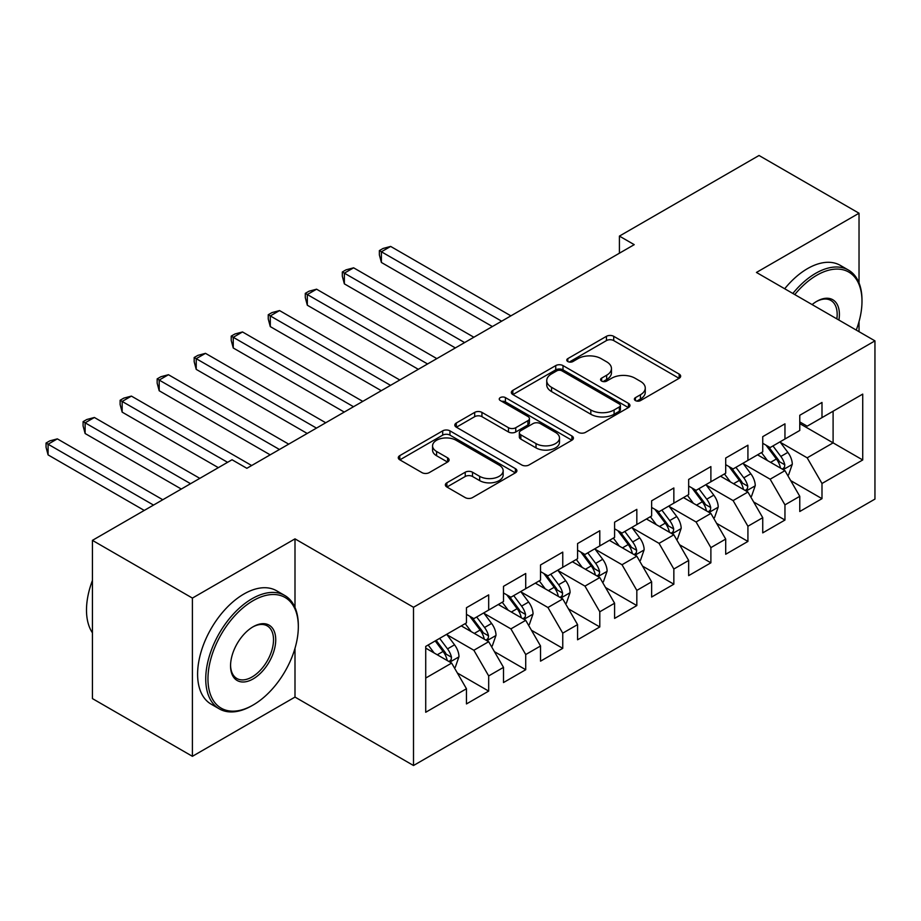 <?xml version="1.0" encoding="UTF-8"?>
<svg xmlns="http://www.w3.org/2000/svg" width="921" height="921" viewBox="0 0 921 921"><rect width="100%" height="100%" fill="white"/><g stroke="black" fill="none" stroke-linecap="round" stroke-linejoin="round"><path stroke-width="1.38" d="M635.444 400.589A3.603 2.072 0 0 0 640.532 400.589L679.157 378.289A5.146 2.97 0 0 0 680.665 376.182A5.146 2.97 0 0 0 679.157 374.087L613.72 336.315A5.146 2.97 0 0 0 606.455 336.315L567.831 358.614A3.603 2.072 0 0 0 566.772 360.076A3.603 2.072 0 0 0 567.831 361.55A3.603 2.072 0 0 0 572.92 361.55L577.916 358.66A16.451 9.498 0 0 1 601.183 358.66L606.64 361.815A16.451 9.498 0 0 1 611.452 368.527A16.451 9.498 0 0 1 606.64 375.238L601.632 378.128A3.603 2.072 0 0 0 600.584 379.602A3.603 2.072 0 0 0 601.632 381.064A3.603 2.072 0 0 0 606.72 381.064L611.728 378.186A16.451 9.498 0 0 1 634.983 378.186L640.44 381.329A16.451 9.498 0 0 1 645.264 388.04A16.451 9.498 0 0 1 640.44 394.764L635.444 397.653A3.603 2.072 0 0 0 634.385 399.115A3.603 2.072 0 0 0 635.444 400.589L635.444 397.653M446.869 482.8A5.146 2.97 0 0 0 445.361 484.907A5.146 2.97 0 0 0 446.869 487.002L465.232 497.605A5.146 2.97 0 0 0 472.496 497.605L515.392 472.83A5.146 2.97 0 0 0 516.9 470.735A5.146 2.97 0 0 0 515.392 468.639L449.955 430.855A5.146 2.97 0 0 0 442.69 430.855L399.795 455.63A5.146 2.97 0 0 0 398.286 457.725A5.146 2.97 0 0 0 399.795 459.821L421.968 472.623A5.146 2.97 0 0 0 429.244 472.623L447.594 462.031A5.146 2.97 0 0 0 449.103 459.924A5.146 2.97 0 0 0 447.594 457.829L436.6 451.486A13.757 7.944 0 0 1 432.571 445.868A13.757 7.944 0 0 1 441.055 438.534A13.757 7.944 0 0 1 456.045 440.25L499.124 465.117A13.757 7.944 0 0 1 503.154 470.735A13.757 7.944 0 0 1 494.658 478.068A13.757 7.944 0 0 1 479.68 476.353L472.496 472.208A5.146 2.97 0 0 0 465.232 472.208L446.869 482.8L446.869 487.002M294.996 607.469L294.996 538.866L192.408 598.086L92.422 540.362L232.034 459.752L246.851 468.305L634.224 244.652L619.419 236.098L619.419 253.206M294.996 538.866L413.506 607.284L874.95 340.874L874.95 499.09L413.506 765.512L413.506 607.284M859.028 282.931L859.028 213.223L756.44 272.443L874.95 340.874M859.028 213.223L759.031 155.488L619.419 236.098M578.284 432.329A5.146 2.97 0 0 0 585.549 432.329L628.444 407.566A5.146 2.97 0 0 0 629.952 405.47A5.146 2.97 0 0 0 628.444 403.363L563.007 365.591A5.146 2.97 0 0 0 555.743 365.591L512.847 390.354A5.146 2.97 0 0 0 511.339 392.45A5.146 2.97 0 0 0 512.847 394.556L578.284 432.329M501.749 401.36A3.603 2.072 0 0 1 505.399 401.867L505.399 397.596L571.918 436.001A5.146 2.97 0 0 1 573.426 438.097A5.146 2.97 0 0 1 571.918 440.203L529.022 464.967A5.146 2.97 0 0 1 521.758 464.967L456.321 427.183L456.321 422.992A5.146 2.97 0 0 0 454.813 425.088A5.146 2.97 0 0 0 456.321 427.183M456.321 422.992L474.683 412.389A5.146 2.97 0 0 1 481.948 412.389L508.484 427.712A5.146 2.97 0 0 0 515.76 427.712L527.929 420.678A5.146 2.97 0 0 0 529.437 418.583A5.146 2.97 0 0 0 527.929 416.488L500.31 400.531A3.603 2.072 0 0 1 499.251 399.069A3.603 2.072 0 0 1 501.473 397.147A3.603 2.072 0 0 1 505.399 397.596M799.773 423.614L833.102 442.863L833.102 411.215L862.724 394.107L821.993 417.627L821.993 402.454L799.773 415.279L799.773 430.464L784.957 439.006L784.957 423.833L762.738 436.658L762.738 451.843L747.921 460.396L747.921 445.211L725.702 458.036L725.702 473.221L710.885 481.775L710.885 466.59L688.666 479.427L688.666 494.6L673.85 503.154L673.85 487.969L651.631 500.805L651.631 515.99L636.825 524.533L636.825 509.359L614.595 522.184L614.595 537.369L599.79 545.923L599.79 530.738L577.571 543.563L577.571 558.748L562.754 567.301L562.754 552.116L540.535 564.953L540.535 580.126L525.718 588.68L525.718 573.495L503.499 586.332L503.499 601.505L488.683 610.059L488.683 594.885L466.463 607.71L466.463 622.895L425.721 646.415L425.721 712.267L466.463 688.747L451.647 663.085L425.721 648.119M862.724 394.107L862.724 459.97L821.993 483.49L807.176 457.829L780.329 442.322M790.702 480.601L821.993 498.664L821.993 483.49M821.993 498.664L799.773 511.5L799.773 496.315L784.957 504.869L770.14 479.208L743.293 463.712M753.666 501.98L784.957 520.043L784.957 504.869M784.957 520.043L762.738 532.879L762.738 517.694L747.921 526.248L733.104 500.587L706.257 485.091M716.63 523.358L747.921 541.433L747.921 526.248M747.921 541.433L725.702 554.258L725.702 539.073L710.885 547.627L696.08 521.977L669.222 506.469M679.594 544.748L710.885 562.812L710.885 547.627M710.885 562.812L688.666 575.637L688.666 560.463L673.85 569.017L659.045 543.355L632.186 527.848M642.559 566.127L673.85 584.19L673.85 569.017M673.85 584.19L651.631 597.027L651.631 581.842L636.825 590.396L622.009 564.734L595.15 549.238M605.523 587.506L636.825 605.569L636.825 590.396M636.825 605.569L614.595 618.405L614.595 603.22L599.79 611.774L584.973 586.113L558.126 570.617M568.487 608.885L599.79 626.959L599.79 611.774M599.79 626.959L577.571 639.784L577.571 624.599L562.754 633.153L547.937 607.503L521.09 591.996M531.463 630.275L562.754 648.338L562.754 633.153M562.754 648.338L540.535 661.163L540.535 645.989L525.718 654.543L510.902 628.882L484.055 613.374M494.427 651.654L525.718 669.717L525.718 654.543M525.718 669.717L503.499 682.553L503.499 667.368L488.683 675.922L473.866 650.261L447.019 634.765M457.392 673.032L488.683 691.095L488.683 675.922M488.683 691.095L466.463 703.932L466.463 688.747M466.463 614.342L473.866 618.613L488.683 610.059M425.721 678.052L451.647 663.085M503.499 592.963L510.902 597.234L525.718 588.68M473.866 650.261L488.683 641.707L461.283 625.889M503.499 667.368L488.683 641.707M540.535 571.573L547.937 575.855L562.754 567.301M510.902 628.882L525.718 620.328L498.307 604.51M540.535 645.989L525.718 620.328M577.571 550.194L584.973 554.477L599.79 545.923M547.937 607.503L562.754 598.949L535.343 583.12M577.571 624.599L562.754 598.949M614.595 528.815L622.009 533.086L636.825 524.533M584.973 586.113L599.79 577.559L572.378 561.741M614.595 603.22L599.79 577.559M651.631 507.436L659.045 511.708L673.85 503.154M622.009 564.734L636.825 556.18L609.414 540.362M651.631 581.842L636.825 556.18M688.666 486.046L696.08 490.329L710.885 481.775M659.045 543.355L673.85 534.802L646.45 518.984M688.666 560.463L673.85 534.802M725.702 464.668L733.104 468.95L747.921 460.396M696.08 521.977L710.885 513.423L683.486 497.593M725.702 539.073L710.885 513.423M762.738 443.289L770.14 447.56L784.957 439.006M733.104 500.587L747.921 492.033L720.521 476.215M762.738 517.694L747.921 492.033M799.773 421.91L807.176 426.181L821.993 417.627M770.14 479.208L784.957 470.654L757.546 454.836M799.773 496.315L784.957 470.654M92.422 540.362L92.422 698.59L192.408 756.314L294.996 697.082L413.506 765.512M192.408 598.086L192.408 756.314M859.028 331.675L859.028 321.602M807.176 457.829L833.102 442.863L862.724 459.97M294.996 697.082L294.996 648.338M636.883 401.096L640.44 399.035A16.451 9.498 0 0 0 645.264 392.323L645.264 388.04M611.452 368.527L611.452 372.809A16.451 9.498 0 0 1 606.64 379.521L603.071 381.57M679.088 378.324L613.72 340.586A5.146 2.97 0 0 0 606.455 340.586L569.27 362.057M628.375 407.6L563.007 369.862A5.146 2.97 0 0 0 555.743 369.862L512.916 394.591M619.361 406.932A3.603 2.072 0 0 0 620.409 405.47A3.603 2.072 0 0 0 619.361 403.997L561.925 370.841A3.603 2.072 0 0 0 556.837 370.841L551.564 373.88A16.451 9.498 0 0 0 546.74 380.592A16.451 9.498 0 0 0 551.564 387.315L590.822 409.983A16.451 9.498 0 0 0 614.088 409.983L619.361 406.932L619.361 411.215A3.603 2.072 0 0 0 620.409 409.741L620.409 405.47M546.74 380.592L546.74 384.874A16.451 9.498 0 0 0 551.564 391.586L551.564 387.315M619.361 411.215L614.088 414.254A16.451 9.498 0 0 1 590.822 414.254L551.564 391.586M456.39 427.229L474.683 416.672L474.683 412.389M529.437 418.583L529.437 422.854A5.146 2.97 0 0 1 527.929 424.961L515.76 431.984A5.146 2.97 0 0 1 508.484 431.984L481.948 416.672A5.146 2.97 0 0 0 474.683 416.672M505.399 401.867L571.849 440.238M536.022 443.611A13.757 7.944 0 0 0 551.011 445.327A13.757 7.944 0 0 0 559.496 437.993A13.757 7.944 0 0 0 555.467 432.386L540.293 423.614A5.146 2.97 0 0 0 533.017 423.614L520.849 430.648A5.146 2.97 0 0 0 519.34 432.743A5.146 2.97 0 0 0 520.849 434.85L536.022 443.611L536.022 447.882A13.757 7.944 0 0 0 551.011 449.609A13.757 7.944 0 0 0 559.496 442.276L559.496 437.993M519.34 432.743L519.34 437.026A5.146 2.97 0 0 0 520.849 439.121L520.849 434.85M536.022 447.882L520.849 439.121M503.154 470.735L503.154 475.017A13.757 7.944 0 0 1 494.658 482.351A13.757 7.944 0 0 1 479.68 480.624L472.496 476.479A5.146 2.97 0 0 0 465.232 476.479L446.938 487.036M432.571 445.868L432.571 450.139A13.757 7.944 0 0 0 436.6 455.757L436.6 451.486M447.525 462.066L436.6 455.757M515.323 472.876L449.955 435.138A5.146 2.97 0 0 0 442.69 435.138L399.864 459.867M787.697 475.409L788.583 474.891L792.29 464.196A13.884 8.013 -120 0 0 787.858 452.384L779.995 441.873M767.458 460.546L761.471 452.568M758.674 455.481L757.995 454.571M510.902 315.857L390.654 246.425L381.398 251.778L381.398 262.462L492.39 326.541M782.343 469.146L784.496 467.212L784.796 464.794A13.884 8.013 -120 0 0 780.824 456.448L772.961 445.937M768.459 446.593L778.176 459.567A7.069 4.087 60 0 1 779.465 461.709L784.796 464.794M766.019 445.188L776.38 459.003A13.884 8.013 60 0 1 780.352 467.361L780.628 468.156M381.398 262.462L379.36 254.875L379.36 250.593L501.646 321.199M379.36 250.593L383.067 248.463L390.654 246.425M750.661 496.787L751.548 496.269L755.255 485.574A13.884 8.013 -120 0 0 750.822 473.762L742.959 463.263M730.422 481.936L724.436 473.947M721.65 476.871L720.959 475.961M473.866 337.236L353.618 267.815L344.362 273.157L344.362 283.852L455.354 347.931M745.308 490.525L747.461 488.591L747.76 486.173A13.884 8.013 -120 0 0 743.788 477.826L735.925 467.327M731.435 467.972L741.152 480.946A7.069 4.087 60 0 1 742.43 483.099L747.76 486.173M728.995 466.567L739.344 480.394A13.884 8.013 60 0 1 743.316 488.74L743.592 489.546M344.362 283.852L342.324 276.254L342.324 271.983L464.61 342.577M342.324 271.983L346.031 269.841L353.618 267.815M713.625 518.166L714.523 517.648L718.219 506.964A13.884 8.013 -120 0 0 713.787 495.141L705.923 484.642M693.386 503.315L687.411 495.337M684.614 498.249L683.935 497.34M436.83 358.614L316.582 289.194L307.326 294.536L307.326 305.231L418.318 369.309M708.272 511.915L710.425 509.969L710.724 507.552A13.884 8.013 -120 0 0 706.752 499.205L698.889 488.706M694.399 489.362L704.116 502.325A7.069 4.087 60 0 1 705.394 504.478L710.724 507.552M691.959 487.946L702.309 501.772A13.884 8.013 60 0 1 706.28 510.119L706.568 510.925M307.326 305.231L305.288 297.633L305.288 293.362L427.574 363.968M305.288 293.362L308.995 291.22L316.582 289.194M856.254 330.075A63.894 36.886 120 0 0 861.987 301.317A63.894 36.886 120 0 0 816.812 275.229A63.894 36.886 120 0 0 794.765 294.582M792.843 293.465A65.472 37.796 -60 0 1 815.695 273.307A65.472 37.796 -60 0 1 848.425 270.06A65.472 37.796 -60 0 1 861.987 300.027L861.987 301.317M812.115 304.586A31.947 18.443 -60 0 1 816.8 301.317L816.812 301.317A31.947 18.443 -60 0 1 838.904 320.059M836.844 318.873A30.381 17.534 120 0 0 830.88 300.453A30.381 17.534 120 0 0 816.248 301.651M784.692 288.757A65.472 37.796 -60 0 1 807.544 268.598A65.472 37.796 -60 0 1 840.286 265.363L848.425 270.06M253.148 600.653A63.894 36.886 120 0 0 207.962 678.915A63.894 36.886 120 0 0 253.148 705.002L252.032 705.636A65.472 37.796 -60 0 1 219.302 708.882A65.472 37.796 -60 0 1 209.263 656.42A65.472 37.796 -60 0 1 252.032 598.731A65.472 37.796 -60 0 1 284.773 595.484A65.472 37.796 -60 0 1 298.323 625.463L298.323 626.74A63.894 36.886 120 0 0 253.148 600.653M253.148 626.74L253.148 626.74A31.947 18.443 -60 0 1 275.736 639.784A31.947 18.443 -60 0 1 253.148 678.915A31.947 18.443 -60 0 1 230.549 665.871A31.947 18.443 -60 0 1 253.148 626.74L253.148 626.74M230.561 665.215A30.381 17.534 120 0 0 236.847 678.489A30.381 17.534 120 0 0 252.032 676.993A30.381 17.534 120 0 0 271.879 650.214A30.381 17.534 120 0 0 267.228 625.877A30.381 17.534 120 0 0 252.584 627.074M92.422 632.808A65.472 37.796 -60 0 1 92.422 580.472M219.302 708.882L211.151 704.174A65.472 37.796 -60 0 1 201.123 651.723A65.472 37.796 -60 0 1 243.892 594.022A65.472 37.796 -60 0 1 276.622 590.787L284.773 595.484M252.032 705.636L253.148 705.002A63.894 36.886 120 0 0 298.323 626.74M676.59 539.545L677.488 539.038L681.183 528.343A13.884 8.013 -120 0 0 676.751 516.52L668.888 506.02M656.351 524.694L650.376 516.716M647.578 519.628L646.899 518.719M399.795 379.993L279.547 310.573L270.29 315.915L270.29 326.61L381.282 390.688M671.236 533.294L673.389 531.359L673.688 528.93A13.884 8.013 -120 0 0 669.717 520.584L661.854 510.084M657.364 510.741L667.08 523.715A7.069 4.087 60 0 1 668.358 525.856L673.688 528.93M654.923 509.325L665.273 523.151A13.884 8.013 60 0 1 669.245 531.498L669.532 532.303M270.29 326.61L268.253 319.023L268.253 314.74L390.539 385.346M268.253 314.74L271.96 312.599L279.547 310.573M639.565 560.935L640.452 560.417L644.147 549.722A13.884 8.013 -120 0 0 639.727 537.91L631.852 527.399M619.315 546.072L613.34 538.094M610.542 541.007L609.863 540.097M362.77 401.383L242.511 331.951L233.255 337.305L233.255 347.988L344.247 412.067M634.201 554.672L636.353 552.738L636.653 550.321A13.884 8.013 -120 0 0 632.681 541.974L624.818 531.463M620.328 532.119L630.045 545.094A7.069 4.087 60 0 1 631.334 547.235L636.653 550.321M617.887 530.715L628.237 544.53A13.884 8.013 60 0 1 632.209 552.888L632.497 553.682M233.255 347.988L231.217 340.402L231.217 336.119L353.503 406.725M231.217 336.119L234.924 333.989L242.511 331.951M602.53 582.314L603.416 581.796L607.112 571.101A13.884 8.013 -120 0 0 602.691 559.289L594.816 548.789M582.279 567.463L576.304 559.473M573.507 562.397L572.827 561.488M325.735 422.762L205.487 353.342L196.219 358.683L196.219 369.367L307.211 433.457M597.165 576.051L599.318 574.117L599.629 571.699A13.884 8.013 -120 0 0 595.657 563.353L587.782 552.853M583.292 553.498L593.009 566.473A7.069 4.087 60 0 1 594.298 568.625L599.629 571.699M580.852 552.093L591.213 565.92A13.884 8.013 60 0 1 595.185 574.267L595.461 575.072M196.219 369.367L194.181 361.78L194.181 357.509L316.467 428.104M194.181 357.509L197.888 355.368L205.487 353.342M565.494 603.692L566.38 603.174L570.087 592.491A13.884 8.013 -120 0 0 565.655 580.667L557.781 570.168M545.255 588.841L539.269 580.863M536.471 583.776L535.792 582.866M288.699 444.141L168.451 374.72L159.195 380.062L159.195 390.757L270.175 454.836M560.141 597.441L562.282 595.496L562.593 593.078A13.884 8.013 -120 0 0 558.621 584.731L550.746 574.232M546.257 574.888L555.973 587.851A7.069 4.087 60 0 1 557.263 590.004L562.593 593.078M543.816 573.472L554.177 587.299A13.884 8.013 60 0 1 558.149 595.645L558.425 596.451M159.195 390.757L157.157 383.159L157.157 378.888L279.443 449.483M157.157 378.888L160.853 376.747L168.451 374.72M528.458 625.071L529.345 624.565L533.052 613.87A13.884 8.013 -120 0 0 528.619 602.046L520.756 591.547M508.219 610.22L502.233 602.242M499.435 605.155L498.756 604.245M251.663 465.519L131.415 396.099L122.159 401.441L122.159 412.136L218.335 467.661M523.105 618.82L525.246 616.886L525.557 614.457A13.884 8.013 -120 0 0 521.585 606.11L513.711 595.611M509.221 596.267L518.937 609.242A7.069 4.087 60 0 1 520.227 611.383L525.557 614.457M506.78 594.851L517.142 608.677A13.884 8.013 60 0 1 521.113 617.024L521.39 617.83M122.159 412.136L120.121 404.549L120.121 400.267L227.591 462.319M120.121 400.267L123.817 398.125L131.415 396.099M491.423 646.45L492.309 645.943L496.016 635.248A13.884 8.013 -120 0 0 491.584 623.436L483.721 612.926M471.184 631.599L465.197 623.621M462.4 626.533L461.72 625.624M199.811 478.356L94.379 417.478L85.123 422.831L85.123 433.515L181.299 489.039M486.069 640.199L488.222 638.265L488.521 635.847A13.884 8.013 -120 0 0 484.55 627.489L476.687 616.989M472.185 617.646L481.913 630.62A7.069 4.087 60 0 1 483.191 632.762L488.521 635.847M469.745 616.241L480.106 630.056A13.884 8.013 60 0 1 484.078 638.403L484.354 639.209M85.123 433.515L83.086 425.928L83.086 421.645L190.555 483.698M83.086 421.645L86.793 419.516L94.379 417.478M454.387 667.84L455.273 667.322L458.98 656.627A13.884 8.013 -120 0 0 454.548 644.815L446.685 634.316M434.148 652.989L428.161 644.999M162.775 499.735L57.344 438.868L48.088 444.21L48.088 454.893L144.263 510.43M449.034 661.577L451.186 659.643L451.486 657.226A13.884 8.013 -120 0 0 447.514 648.879L439.651 638.38M436.174 640.383L444.878 651.999A7.069 4.087 60 0 1 446.155 654.152L451.486 657.226M435.207 640.935L443.07 651.446A13.884 8.013 60 0 1 447.042 659.793L447.318 660.599M48.088 454.893L46.05 447.307L46.05 443.036L153.519 505.076M46.05 443.036L49.757 440.894L57.344 438.868M640.44 399.035L640.44 394.764M601.632 381.064L601.632 378.128M606.64 379.521L606.64 375.238M567.831 361.55L567.831 358.614M606.455 340.586L606.455 336.315M613.72 340.586L613.72 336.315M679.157 378.289L679.157 374.087M512.847 394.556L512.847 390.354M555.743 369.862L555.743 365.591M563.007 369.862L563.007 365.591M628.444 407.566L628.444 403.363M590.822 414.254L590.822 409.983M614.088 414.254L614.088 409.983M481.948 416.672L481.948 412.389M508.484 431.984L508.484 427.712M515.76 431.984L515.76 427.712M527.929 424.961L527.929 420.678M571.918 440.203L571.918 436.001M465.232 476.479L465.232 472.208M472.496 476.479L472.496 472.208M479.68 480.624L479.68 476.353M447.594 462.031L447.594 457.829M399.795 459.821L399.795 455.63M442.69 435.138L442.69 430.855M449.955 435.138L449.955 430.855M515.392 472.83L515.392 468.639M783.218 469.652L792.198 464.472M780.824 456.448L787.858 452.384M770.578 462.354L776.38 459.003M746.183 491.031L755.162 485.851M743.788 477.826L750.822 473.762M733.542 483.732L739.344 480.394M709.147 512.41L718.127 507.229M706.752 499.205L713.787 495.141M696.506 505.122L702.309 501.772M672.111 533.8L681.091 528.608M669.717 520.584L676.751 516.52M659.482 526.501L665.273 523.151M635.076 555.179L644.055 549.998M632.681 541.974L639.727 537.91M622.446 547.88L628.237 544.53M598.04 576.558L607.031 571.377M595.657 563.353L602.691 559.289M585.411 569.259L591.213 565.92M561.016 597.936L569.995 592.756M558.621 584.731L565.655 580.667M548.375 590.649L554.177 587.299M523.98 619.326L532.96 614.134M521.585 606.11L528.619 602.046M511.339 612.028L517.142 608.677M486.944 640.705L495.924 635.525M484.55 627.489L491.584 623.436M474.303 633.406L480.106 630.056M449.909 662.084L458.888 656.903M447.514 648.879L454.548 644.815M437.268 654.785L443.07 651.446"/></g></svg>
